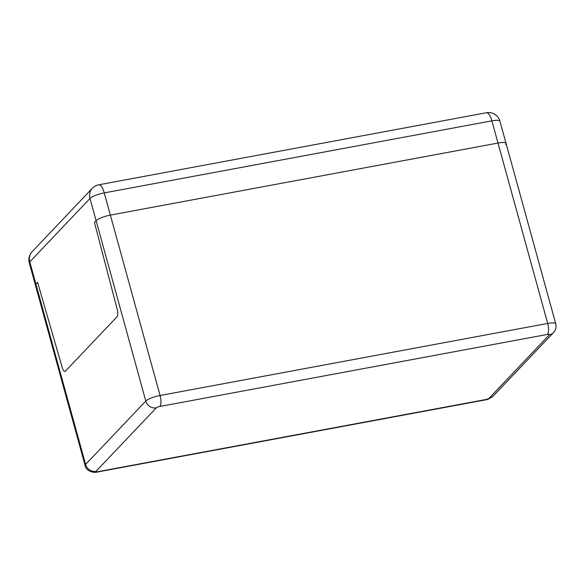 <?xml version="1.0" encoding="UTF-8"?>
<svg xmlns="http://www.w3.org/2000/svg" width="585" height="585" viewBox="0 0 585 585"><rect width="100%" height="100%" fill="white"/><g stroke="black" fill="none" stroke-linecap="round" stroke-linejoin="round"><path stroke-width="0.88" d="M549.373 334.781L489.184 398.195A2.954 0.673 -15.4 0 1 485.616 399.577L97.98 471.642A2.954 0.673 -15.4 0 1 96.086 471.261L156.283 407.855A2.954 0.673 -15.4 0 1 159.844 406.465A8.87 3.042 -100.5 0 0 160.063 395.497L547.699 323.439A8.87 3.042 79.5 0 1 547.48 334.408A2.954 0.673 -15.4 0 1 549.373 334.781A8.87 8.08 43.5 0 0 553.512 332.565C555.779 330.072 556.525 327.161 555.75 323.827A11.824 2.676 164.6 0 0 547.699 323.439L491.89 120.846A11.824 4.051 -100.5 0 0 486.391 112.744L98.755 184.801A11.824 4.051 79.5 0 1 104.254 192.904L491.89 120.846A11.824 2.676 -15.4 0 1 499.809 120.978A11.824 2.676 -15.4 0 1 499.948 121.227L506.062 143.435A11.824 2.676 164.6 0 0 498.01 143.047L110.375 215.105A11.824 2.676 164.6 0 0 96.108 220.662L94.434 222.417L117.278 309.604A5.909 2.026 79.5 0 1 117.088 316.719L65.388 371.175A5.909 2.026 79.5 0 1 64.942 371.438A5.909 2.026 79.5 0 1 62.244 367.577L37.586 282.306L35.912 284.069A11.824 2.676 164.6 0 0 35.436 285.18A11.824 2.676 -15.4 0 1 35.912 284.069L37.586 282.306L62.244 367.577A5.909 2.026 -100.5 0 0 64.942 371.438A5.909 2.026 -100.5 0 0 65.388 371.175L117.088 316.719A5.909 2.026 -100.5 0 0 117.278 309.604L94.434 222.417L96.108 220.662A11.824 2.676 -15.4 0 1 110.375 215.105L498.01 143.047A11.824 2.676 -15.4 0 1 506.062 143.435A11.824 2.676 -15.4 0 1 505.586 144.539M32.146 251.696A11.824 10.779 43.5 0 0 29.798 261.868L89.995 198.454A11.824 10.779 -136.5 0 1 92.335 188.29L32.146 251.696A11.824 11.824 0 0 0 29.323 262.972A11.824 2.676 -15.4 0 1 29.798 261.868L85.6 464.461A11.824 2.676 164.6 0 0 85.125 465.572C86.046 471.707 95.114 473.185 97.307 472.029A8.87 3.042 79.5 0 0 97.98 471.642M486.391 112.744L486.391 112.744A11.824 11.824 0 0 1 499.948 121.227M156.283 407.855A8.87 8.08 -136.5 0 1 145.797 401.054L89.995 198.454A11.824 2.676 -15.4 0 1 104.254 192.904L160.063 395.497A11.824 2.676 164.6 0 0 145.797 401.054L85.6 464.461A8.87 8.08 -136.5 0 0 96.086 471.261M489.184 398.195A8.87 8.08 43.5 0 0 493.316 395.972L553.512 332.565M485.616 399.577A8.87 3.042 79.5 0 1 484.943 399.972C486.881 400.016 489.667 398.685 493.316 395.972M159.844 406.465L547.48 334.408M98.755 184.801A11.824 11.824 0 0 0 92.335 188.29M29.323 262.972L85.125 465.572M484.943 399.972L97.307 472.029M506.062 143.435L555.75 323.827"/></g></svg>
